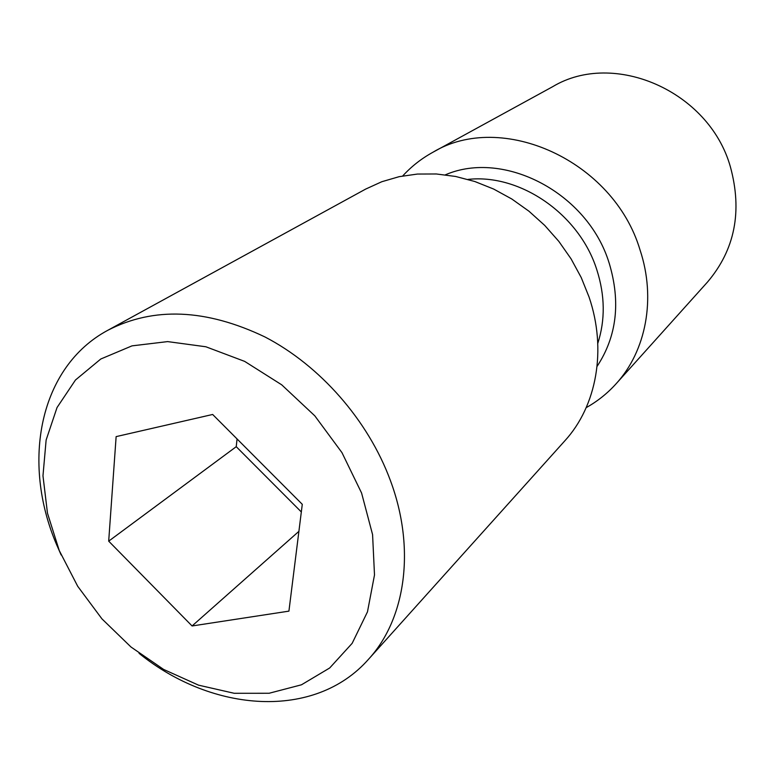 <?xml version="1.0" encoding="UTF-8"?>
<svg xmlns="http://www.w3.org/2000/svg" width="775" height="775" viewBox="0 0 775 775"><rect width="100%" height="100%" fill="white"/><g stroke="black" fill="none" stroke-linecap="round" stroke-linejoin="round"><path stroke-width="1.16" d="M59.258 550.56L47.478 513.215L42.974 475.811L46.132 440.026L57.04 407.534L75.475 380.002L100.798 358.999L132.002 345.863L167.632 341.601L205.879 346.774L244.658 361.382L281.703 384.817L314.805 415.836L341.969 452.639L361.586 493.036L372.581 534.624L374.499 574.972L367.476 611.843L352.16 643.327L329.685 667.982L301.456 684.8L269.07 693.267L234.215 693.296L198.536 685.158L163.641 669.445L130.994 647.009L101.951 618.876L77.703 586.278L59.258 550.56M302.279 504.322L212.65 414.47L116.134 436.616L108.694 541.153L192.074 625.967L288.92 611.136L302.279 504.322M61.138 554.958L56.614 544.67C21.061 461.697 39.447 366.943 107.851 330.266C153.721 306.638 206.063 308.847 264.866 336.912C320.162 365.597 368.154 420.35 390.329 480.345C415.904 548.71 405.654 618.876 368.474 659.322C314.892 720.101 212.631 712.913 139.045 653.325M368.474 659.322L564.917 440.723C596.605 406.11 607.077 349.796 589.058 297.028L581.221 277.537L571.088 258.879L558.843 241.393L544.709 225.399L528.928 211.188L511.8 199.001L493.646 189.052L474.794 181.505L455.584 176.458L436.354 173.978L417.434 174.055L399.154 176.671L381.794 181.728L365.635 189.1L107.851 330.266M402.719 175.954C411.37 166.48 421.397 158.604 432.789 152.326C501.502 110.515 613.48 160.444 640.043 249.986C656.27 298.646 646.021 351.056 616.096 383.78C607.377 393.429 597.418 401.373 586.21 407.631M616.096 383.78L707.507 282.052C734.923 249.744 742.537 211.284 730.35 166.683C708.951 90.83 613.655 49.939 552.74 86.645L432.789 152.326M298.898 531.35L192.074 625.967M301.33 511.955L236.239 446.681L108.694 541.153M236.239 446.681L237.053 438.941M597.796 343.335C605.323 320.027 605.023 295.585 596.895 270.01L596.769 269.623C579.322 214.258 520.199 173.542 467.955 179.412M445.383 174.821C504.021 149.43 587.77 192.936 609.092 262.899L609.227 263.297C620.823 302.047 616.784 336.398 597.089 366.362"/></g></svg>
